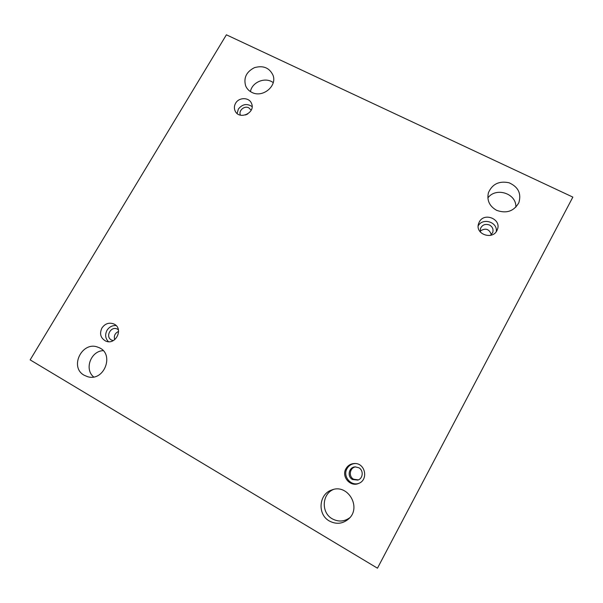 <?xml version="1.0" encoding="UTF-8"?>
<svg xmlns="http://www.w3.org/2000/svg" width="603" height="603" viewBox="0 0 603 603"><rect width="100%" height="100%" fill="white"/><g stroke="black" fill="none" stroke-linecap="round" stroke-linejoin="round"><path stroke-width="0.9" d="M377.463 568.192L572.85 197.106L226.396 34.808L30.15 359.878L377.463 568.192M103.158 350.652C90.782 351.097 84.126 369.24 93.631 376.935M273.212 82.641C265.621 76.604 252.046 81.948 250.441 91.581M333.323 489.515C321.821 494.226 321.06 512.769 332.268 518.821C338.396 522.077 344.253 521.701 349.838 517.691M515.821 207.213C516.831 193.548 495.9 186.711 487.857 197.95M491.339 234.665C489.214 228.884 485.498 227.693 480.199 231.1M355.747 466.888C349.83 467.4 348.225 476.438 353.592 479.212L358.303 479.898M118.61 331.424C114.962 333.135 113.65 335.894 114.683 339.7M247.735 113.959L245.527 114.977M84.156 375.232L87.48 376.649C104.605 382.159 115.128 352.845 98.153 347.313C82.385 340.431 68.915 367.054 84.156 375.232M251.888 92.395C262.554 98.183 277.372 86.116 273.008 75.224C269.375 67.717 263.179 65.199 254.421 67.672C246.31 71.84 243.401 77.938 245.685 85.958C246.929 88.814 248.994 90.955 251.888 92.395M329.351 521C336.346 524.64 342.828 523.901 348.783 518.806C361.883 507.289 347.697 483.433 331.891 489.945C318.859 493.827 317.08 514.389 329.351 521M496.646 210.341C506.452 213.824 513.846 211.299 518.836 202.751C521.535 193.571 518.286 186.915 509.083 182.784C499.171 180.689 492.289 183.998 488.43 192.711C486.704 200.347 489.448 206.226 496.646 210.341M479.257 222.04C484.186 211.834 501.907 219.236 497.317 229.653C493.54 240.612 474.719 234.544 478.571 223.675L479.257 222.04M345.941 468.727C347.931 465.343 350.871 463.601 354.752 463.511C365.32 463.104 368.682 479.86 358.657 483.433C350.343 487.33 341.155 476.626 345.941 468.727M101.93 328.002C105.095 323.555 109.075 322.213 113.861 323.977C124.022 328.311 115.784 345.707 105.713 341.064C100.58 338.125 99.314 333.768 101.93 328.002M235.592 103.264C238.924 97.106 249.175 97.166 251.504 103.392C255.996 112.776 239.233 120.502 235.132 110.944C234.002 108.397 234.152 105.842 235.592 103.264M240.454 115.165C238.268 110.711 244.328 105.374 248.79 107.824L251.195 110.213M252.114 106.603C246.966 103.226 242.376 104.055 238.336 109.098L237.145 113.507M113.221 340.635L111.367 339.971C105.012 336.647 110.967 325.748 117.299 329.065L118.392 329.751M116.108 325.567C112.271 325.326 109.241 326.901 107.025 330.286C104.832 334.605 105.299 338.404 108.442 341.682M352.506 479.528C346.8 476.574 348.903 466.918 355.235 466.895L358.838 467.762C363.79 470.317 363.127 478.578 357.82 480.086L352.506 479.528M355.212 463.526C351.594 463.767 348.858 465.478 347.011 468.644C342.436 476.212 350.946 486.591 359.079 483.252M480.44 232.178L480.425 228.627C482.257 224.783 485.287 223.577 489.523 225.032C492.561 226.811 493.616 229.313 492.704 232.554L490.473 235.389M496.254 231.605C497.874 222.115 482.777 217.344 478.202 225.839"/></g></svg>
